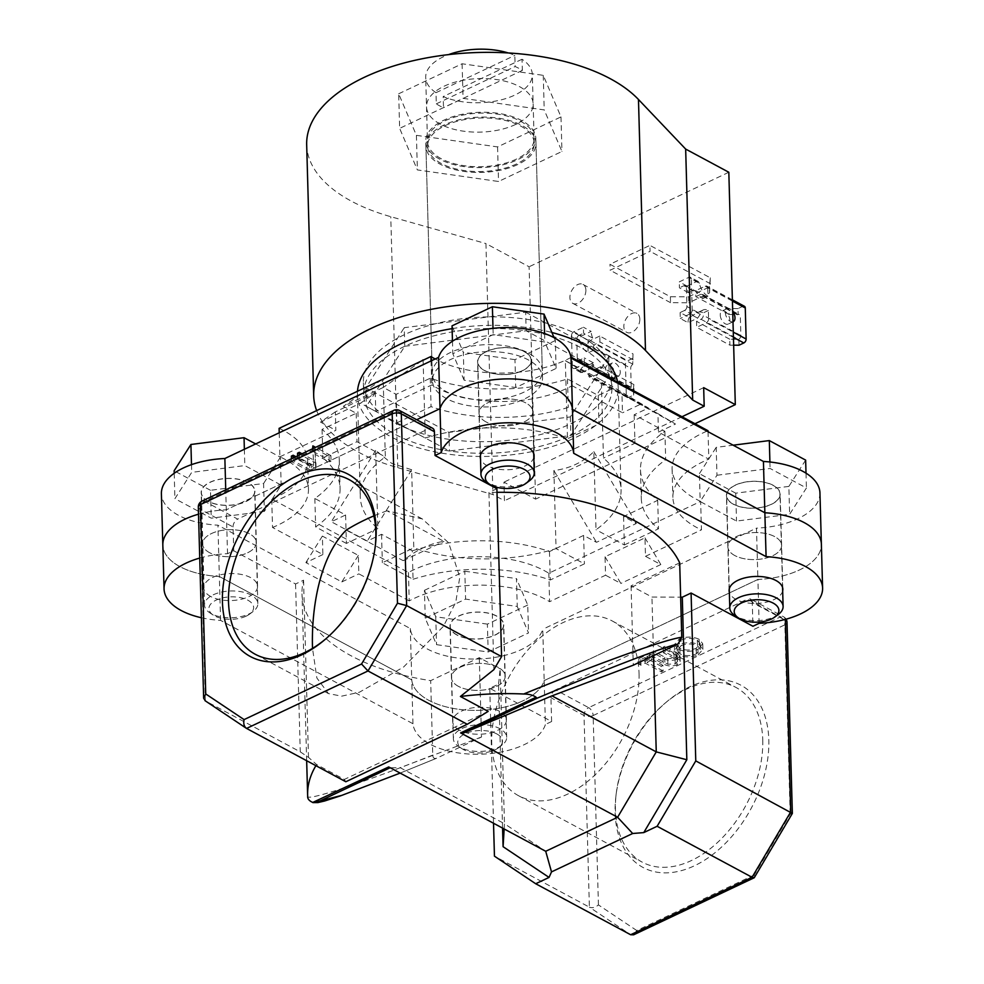<?xml version="1.0" encoding="UTF-8"?>
<svg xmlns="http://www.w3.org/2000/svg" width="984" height="984" viewBox="0 0 984 984"><rect width="100%" height="100%" fill="white"/><g stroke="black" fill="none" stroke-linecap="round" stroke-linejoin="round"><path stroke-width="0.74" stroke-dasharray="4.92 3.69" d="M441.176 158.67A53.333 26.777 -1.6 0 1 427.487 141.413A53.333 26.777 -1.6 0 1 461.348 115.386A53.333 26.777 -1.6 0 1 520.425 121.167A53.333 26.777 -1.6 0 1 534.115 138.436A53.333 26.777 -1.6 0 1 500.253 164.451A53.333 26.777 -1.6 0 1 441.176 158.67M440.205 124.095A53.333 26.777 -1.6 0 1 426.527 106.825A53.333 26.777 -1.6 0 1 460.377 80.811A53.333 26.777 -1.6 0 1 519.454 86.592A53.333 26.777 -1.6 0 1 533.144 103.849A53.333 26.777 -1.6 0 1 499.282 129.876A53.333 26.777 -1.6 0 1 440.205 124.095M398.68 93.787L462.099 63.776L543.254 75.338L560.991 116.899L497.572 146.911L416.416 135.349L398.68 93.787L399.639 128.363L463.07 98.351L544.226 109.913L561.95 151.475L498.531 181.487L417.376 169.924L399.639 128.363M462.099 63.776L463.07 98.351M543.254 75.338L544.226 109.913M560.991 116.899L561.95 151.475M497.572 146.911L498.531 181.487M416.416 135.349L417.376 169.924M670.387 296.738L670.547 302.678L688.763 302.789L688.603 296.836L670.387 296.738L609.969 264.278L649.92 245.385L650.08 251.326L610.141 270.231L609.969 264.278M670.547 302.678L610.141 270.231M688.603 296.836L709.378 287.008L709.538 292.961L688.763 302.789M709.538 292.961L710.325 277.832L649.92 245.385M710.325 277.832L709.378 287.008M710.497 283.786L650.08 251.326M639.834 319.087A10.75 6.999 118.2 0 1 635.369 329.788A10.75 6.999 118.2 0 1 626.759 332.346A10.75 6.999 118.2 0 1 623.856 326.651A10.75 6.999 118.2 0 1 628.321 315.95A10.75 6.999 118.2 0 1 636.931 313.404A10.75 6.999 118.2 0 1 639.834 319.087M585.886 290.12A10.75 6.999 118.2 0 1 581.421 300.809A10.75 6.999 118.2 0 1 572.811 303.367A10.75 6.999 118.2 0 1 569.908 297.672A10.75 6.999 118.2 0 1 574.373 286.984A10.75 6.999 118.2 0 1 582.995 284.425A10.75 6.999 118.2 0 1 585.886 290.12M580.056 347.241A124.156 62.349 178.4 0 0 442.517 333.773A124.156 62.349 178.4 0 0 363.699 394.363A124.156 62.349 178.4 0 0 395.556 434.547A124.156 62.349 178.4 0 0 533.094 448.003A124.156 62.349 178.4 0 0 611.925 387.425A124.156 62.349 178.4 0 0 580.056 347.241M579.736 335.618A124.156 62.349 178.4 0 0 442.197 322.162A124.156 62.349 178.4 0 0 363.379 382.739A124.156 62.349 178.4 0 0 395.236 422.923A124.156 62.349 178.4 0 0 532.774 436.392A124.156 62.349 178.4 0 0 611.593 375.802A124.156 62.349 178.4 0 0 579.736 335.618M316.651 410.599A174.193 87.465 178.4 0 0 358.385 452.136A174.193 87.465 178.4 0 0 397.782 467.658L492.947 494.546L485.936 243.577L529.097 266.762L535.579 499.146L503.943 482.148L504.46 500.733L492.947 494.546M306.676 144.783A174.193 87.465 178.4 0 0 351.374 201.154A174.193 87.465 178.4 0 0 390.771 216.689L485.936 243.577M439.897 159.273A55.055 27.638 -1.6 0 1 425.764 141.462A55.055 27.638 -1.6 0 1 460.721 114.599A55.055 27.638 -1.6 0 1 521.704 120.565A55.055 27.638 -1.6 0 1 535.825 138.387A55.055 27.638 -1.6 0 1 500.881 165.25A55.055 27.638 -1.6 0 1 439.897 159.273M446.576 398.631A55.055 27.638 -1.6 0 1 432.456 380.808A55.055 27.638 -1.6 0 1 467.4 353.945A55.055 27.638 -1.6 0 1 528.383 359.923A55.055 27.638 -1.6 0 1 542.516 377.733A55.055 27.638 -1.6 0 1 507.572 404.596A55.055 27.638 -1.6 0 1 446.576 398.631M681.986 416.736L504.46 500.733M728.824 172.262L529.097 266.762M694.987 423.723L535.579 499.146M703.671 387.634L503.943 482.148M778.369 614.397A26.666 13.395 -1.6 0 1 774.285 616.82A26.666 13.395 -1.6 0 1 734.962 615.615M735.466 485.186A26.666 13.395 178.4 0 0 726.647 495.506A26.666 13.395 178.4 0 0 742.625 507.264A26.666 13.395 178.4 0 0 771.136 504.349A26.666 13.395 178.4 0 0 779.955 494.017A26.666 13.395 178.4 0 0 763.978 482.271A26.666 13.395 178.4 0 0 735.466 485.186M716.967 475.247L770.091 468.47L806.425 487.99L789.635 514.288L736.524 521.065L700.19 501.545L716.967 475.247L716.192 447.363L733.154 445.198M769.906 461.988L770.091 468.47M806.007 473.169L806.425 487.99M805.638 460.106L788.861 486.403L789.635 514.288M788.861 486.403L735.737 493.181L736.524 521.065M735.737 493.181L699.403 473.661L700.19 501.545M699.403 473.661L716.192 447.363M529.515 480.721A26.666 13.395 -1.6 0 1 487.781 482.935A26.666 13.395 -1.6 0 1 486.108 481.939M484.645 370.464A26.666 13.395 178.4 0 0 514.189 373.354A26.666 13.395 178.4 0 0 531.114 360.341A26.666 13.395 178.4 0 0 524.275 351.706A26.666 13.395 178.4 0 0 494.731 348.816A26.666 13.395 178.4 0 0 477.806 361.829A26.666 13.395 178.4 0 0 484.645 370.464M464.104 380.181L452.812 353.736L493.168 334.634L544.816 341.989L556.108 368.447L515.739 387.536L464.104 380.181L463.316 352.297L452.037 325.852M452.468 341.227L452.812 353.736M492.996 328.336L493.168 334.634M544.582 333.514L544.816 341.989M554.115 337.721L555.32 340.55L556.108 368.447M555.32 340.55L514.964 359.652L515.739 387.536M514.964 359.652L463.316 352.297M246.246 616.107A22.361 11.23 178.4 0 0 249.665 614.077A22.361 11.23 178.4 0 0 246.049 599.33A22.361 11.23 178.4 0 0 216.32 600.031A22.361 11.23 178.4 0 0 213.257 615.098A22.361 11.23 178.4 0 0 246.246 616.107M213.343 594.779A26.666 13.395 -1.6 0 1 241.855 591.864A26.666 13.395 -1.6 0 1 257.833 603.61A26.666 13.395 -1.6 0 1 253.097 611.519A26.666 13.395 -1.6 0 1 249.013 613.942A26.666 13.395 -1.6 0 1 209.69 612.737A26.666 13.395 -1.6 0 1 204.524 605.098A26.666 13.395 -1.6 0 1 213.343 594.779M245.877 501.459A26.666 13.395 178.4 0 0 254.696 491.139A26.666 13.395 178.4 0 0 238.706 479.392A26.666 13.395 178.4 0 0 210.207 482.295A26.666 13.395 178.4 0 0 201.376 492.627A26.666 13.395 178.4 0 0 217.366 504.374A26.666 13.395 178.4 0 0 245.877 501.459M264.376 511.397L211.252 518.174L174.918 498.667L191.708 472.369L244.819 465.58L281.153 485.1L264.376 511.397L263.589 483.513L210.478 490.29L211.252 518.174M174.205 473.267L174.918 498.667M210.478 490.29L174.143 470.782M191.486 464.645L191.708 472.369M244.364 449.27L244.819 465.58M255.655 443.932L280.378 457.216L281.153 485.1M280.378 457.216L263.589 483.513M496.748 733.892A22.361 11.23 178.4 0 0 466.01 733.338A22.361 11.23 178.4 0 0 462.111 748.775A22.361 11.23 178.4 0 0 463.513 749.611A22.361 11.23 178.4 0 0 498.519 747.766A22.361 11.23 178.4 0 0 496.748 733.892M460.217 747.409A26.666 13.395 -1.6 0 1 458.544 746.413A26.666 13.395 -1.6 0 1 453.366 738.775A26.666 13.395 -1.6 0 1 470.303 725.761A26.666 13.395 -1.6 0 1 499.835 728.664A26.666 13.395 -1.6 0 1 506.686 737.287A26.666 13.395 -1.6 0 1 501.951 745.196A26.666 13.395 -1.6 0 1 460.217 747.409M496.699 616.181A26.666 13.395 178.4 0 0 467.154 613.29A26.666 13.395 178.4 0 0 450.229 626.304A26.666 13.395 178.4 0 0 457.068 634.938A26.666 13.395 178.4 0 0 486.613 637.829A26.666 13.395 178.4 0 0 503.537 624.815A26.666 13.395 178.4 0 0 496.699 616.181M517.24 606.464L528.531 632.921L488.175 652.011L436.527 644.655L425.236 618.21L465.592 599.108L517.24 606.464L516.465 578.58L527.744 605.025L528.531 632.921M527.744 605.025L487.387 624.127L488.175 652.011M487.387 624.127L435.74 616.771L436.527 644.655M435.74 616.771L424.461 590.326L425.236 618.21M424.461 590.326L464.817 571.224L465.592 599.108M464.817 571.224L516.465 578.58M720.239 314.978A7.208 4.108 64.7 0 0 723.08 322.014A7.208 4.108 64.7 0 0 728.135 324.08A7.208 4.108 64.7 0 0 729.87 320.157A7.208 4.108 64.7 0 0 727.028 313.121A7.208 4.108 64.7 0 0 721.973 311.055A7.208 4.108 64.7 0 0 720.239 314.978M732.994 321.768A7.208 4.108 -115.3 0 1 728.049 319.431A7.208 4.108 -115.3 0 1 725.343 312.568A7.208 4.108 -115.3 0 1 727.09 308.644A7.208 4.108 -115.3 0 1 732.711 311.424M729.058 314.486L695.836 296.639L695.663 290.686L728.886 308.533L729.058 314.486L738.172 314.56L738 308.582L742.797 306.319A3.223 2.103 118.2 0 1 744.396 306.27M732.416 301.067L707.73 287.808A3.223 2.103 -61.8 0 0 706.856 286.098A3.223 2.103 -61.8 0 0 705.245 286.147L695.663 290.686M738 308.582L728.886 308.533M733.437 337.364L706.278 322.777L696.684 327.315L696.524 321.362L700.989 319.247A3.223 2.103 -61.8 0 0 703.314 315.323L703.24 312.9A12.903 7.343 64.7 0 0 698.037 312.395A12.903 7.343 64.7 0 0 697.951 312.445L689.218 317.438L680.129 312.555L684.593 310.44L693.695 315.323M739.021 345.212L738.861 339.234L729.747 339.209L729.919 345.163L696.684 327.315M729.919 345.163L733.646 345.175M729.747 339.209L696.524 321.362M687.029 286.049L679.268 281.879L688.849 277.34L696.623 281.51L687.029 286.049A12.903 7.343 64.7 0 0 688.529 292.715L693.007 290.6L694.975 290.747L697.41 293.293A12.903 7.343 64.7 0 0 702.847 298.595L702.773 296.172A3.223 2.103 -61.8 0 0 701.912 294.462A3.223 2.103 -61.8 0 0 700.301 294.523L695.836 296.639M738.861 339.234A3.223 2.103 -61.8 0 0 740.854 335.495L740.325 316.344A3.223 2.103 -61.8 0 0 739.451 314.634A3.223 2.103 -61.8 0 0 738.172 314.56M706.278 322.777A3.223 2.103 -61.8 0 0 708.591 318.853L733.289 332.112M688.529 292.715L679.427 287.832L679.268 281.879M707.73 287.808L707.963 296.172A12.903 7.343 -115.3 0 1 699.366 283.318L691.321 279.001L692.195 310.046L700.239 314.363A12.903 7.343 -115.3 0 1 703.154 309.972A12.903 7.343 -115.3 0 1 708.357 310.489L708.591 318.853M700.239 314.363L697.644 318.139L688.062 322.678L680.288 318.496L680.129 312.555M697.644 318.139L689.87 313.97L680.288 318.496M689.218 317.438A12.903 7.343 64.7 0 0 688.062 322.678M697.951 312.445L686.918 306.516L686.377 287.365L697.41 293.293M693.007 290.6L683.905 285.717L679.427 287.832M689.87 313.97A3.223 2.103 -61.8 0 0 692.195 310.046M691.321 279.001A3.223 2.103 -61.8 0 0 690.461 277.291A3.223 2.103 -61.8 0 0 688.849 277.34M683.905 285.717A3.223 2.103 118.2 0 1 685.516 285.655A3.223 2.103 118.2 0 1 686.377 287.365M686.918 306.516A3.223 2.103 118.2 0 1 684.593 310.44M696.623 281.51L698.246 281.473L699.366 283.318M707.963 296.172L702.847 298.595M708.357 310.489L703.24 312.9M615.148 374.449A7.208 4.108 -115.3 0 1 613.413 378.373A7.208 4.108 -115.3 0 1 608.358 376.306A7.208 4.108 -115.3 0 1 605.517 369.271A7.208 4.108 -115.3 0 1 607.251 365.347A7.208 4.108 -115.3 0 1 612.306 367.413A7.208 4.108 -115.3 0 1 615.148 374.449M620.264 372.026A7.208 4.108 -115.3 0 1 618.53 375.949A7.208 4.108 -115.3 0 1 613.475 373.883A7.208 4.108 -115.3 0 1 610.621 366.847A7.208 4.108 -115.3 0 1 612.368 362.924A7.208 4.108 -115.3 0 1 617.411 364.99A7.208 4.108 -115.3 0 1 620.264 372.026M633.019 353.896L632.712 364.461L633.019 353.896L599.797 336.048L599.957 342.002L595.492 344.117A3.223 2.103 -61.8 0 0 593.168 348.041L593.241 350.452A12.903 7.343 -115.3 0 1 587.805 345.163L588.186 340.193L592.663 338.078L583.561 333.195L583.401 327.242L573.807 331.78L581.581 335.95L591.163 331.411L583.401 327.242M633.192 359.849L599.957 342.002M599.797 336.048L590.203 340.587A3.223 2.103 -61.8 0 0 587.891 344.511L588.125 352.875A12.903 7.343 -115.3 0 1 579.539 340.021L581.581 335.95M632.54 358.483L627.755 360.759A3.223 2.103 -61.8 0 0 625.43 364.683L626.304 395.728A3.223 2.103 -61.8 0 0 627.165 397.425A3.223 2.103 -61.8 0 0 628.776 397.376L633.573 395.113L633.401 389.135A3.223 2.103 118.2 0 1 632.122 389.061A3.223 2.103 118.2 0 1 631.248 387.352L630.707 368.201A3.223 2.103 118.2 0 1 632.712 364.461M633.401 389.135L633.88 384.572L634.04 390.525L600.818 372.678L591.236 377.204A3.223 2.103 -61.8 0 1 589.625 377.266A3.223 2.103 -61.8 0 1 588.752 375.556L626.304 395.728M634.04 390.525L633.573 395.113M633.88 384.572L600.658 366.724L600.818 372.678M579.539 340.021L571.495 335.704L572.356 366.749L580.4 371.066L581.015 372.641L592.183 368.041A12.903 7.343 -115.3 0 1 593.352 362.801L588.875 364.916L588.334 364.301A12.903 7.343 -115.3 0 1 588.432 364.264A12.903 7.343 -115.3 0 1 593.635 364.769L593.709 367.192A3.223 2.103 -61.8 0 0 594.57 368.889A3.223 2.103 -61.8 0 0 596.181 368.84L600.658 366.724M592.663 338.078A12.903 7.343 -115.3 0 1 591.163 331.411M580.4 371.066A12.903 7.343 -115.3 0 1 583.315 366.675A12.903 7.343 -115.3 0 1 588.518 367.192L588.752 375.556M592.183 368.041L584.422 363.859L584.25 357.918L579.785 360.033L588.875 364.916L577.301 358.373L576.772 339.234L587.805 345.163M582.602 372.579L574.828 368.397L584.422 363.859M593.352 362.801L584.25 357.918M588.186 340.193L579.084 335.31L583.561 333.195M577.301 358.373A3.223 2.103 -61.8 0 0 578.174 360.082A3.223 2.103 -61.8 0 0 579.785 360.033M579.084 335.31A3.223 2.103 -61.8 0 0 576.772 339.234M571.495 335.704A3.223 2.103 118.2 0 1 573.807 331.78M574.828 368.397A3.223 2.103 118.2 0 1 573.229 368.459A3.223 2.103 118.2 0 1 572.356 366.749M593.241 350.452L588.125 352.875M593.635 364.769L588.518 367.192M615.123 812.698A103.443 67.318 -61.8 0 0 694.47 865.76A103.443 67.318 -61.8 0 0 768.824 739.968A103.443 67.318 -61.8 0 0 666.365 702.096A103.443 67.318 -61.8 0 0 615.935 795.97A103.443 67.318 -61.8 0 0 615.123 812.698M762.76 739.943A99.138 64.514 118.2 0 1 721.592 838.553A99.138 64.514 118.2 0 1 642.183 862.132A99.138 64.514 118.2 0 1 615.443 809.648A99.138 64.514 118.2 0 1 616.218 793.608A99.138 64.514 118.2 0 1 664.557 703.634A99.138 64.514 118.2 0 1 736.007 687.459A99.138 64.514 118.2 0 1 762.76 739.943M325.815 638.85A99.138 64.514 -61.8 0 0 326.713 638.087A99.138 64.514 -61.8 0 0 375.039 548.113A99.138 64.514 -61.8 0 0 375.175 546.944M639.046 673.486A99.138 64.514 118.2 0 1 597.891 772.108A99.138 64.514 118.2 0 1 518.482 795.675A99.138 64.514 118.2 0 1 491.729 743.191A99.138 64.514 118.2 0 1 532.898 644.569A99.138 64.514 118.2 0 1 612.306 621.002A99.138 64.514 118.2 0 1 639.046 673.486M734.765 555.529A26.876 13.493 -1.6 0 1 727.865 546.821A26.876 13.493 -1.6 0 1 744.937 533.709A26.876 13.493 -1.6 0 1 774.716 536.624A26.876 13.493 -1.6 0 1 781.604 545.321A26.876 13.493 -1.6 0 1 764.543 558.445A26.876 13.493 -1.6 0 1 734.765 555.529A26.876 13.493 -1.6 0 1 727.865 546.821A26.876 13.493 -1.6 0 1 744.937 533.709A26.876 13.493 -1.6 0 1 774.716 536.624A26.876 13.493 -1.6 0 1 781.604 545.321A26.876 13.493 -1.6 0 1 764.543 558.445A26.876 13.493 -1.6 0 1 734.765 555.529M782.661 590.904A26.876 13.493 -1.6 0 1 764.162 602.639A26.876 13.493 -1.6 0 1 735.995 599.404A26.876 13.493 -1.6 0 1 729.353 592.393M485.924 421.853A26.876 13.493 -1.6 0 1 479.023 413.145A26.876 13.493 -1.6 0 1 496.084 400.033A26.876 13.493 -1.6 0 1 525.862 402.948A26.876 13.493 -1.6 0 1 532.762 411.644A26.876 13.493 -1.6 0 1 515.702 424.768A26.876 13.493 -1.6 0 1 485.924 421.853A26.876 13.493 -1.6 0 1 479.023 413.145A26.876 13.493 -1.6 0 1 496.084 400.033A26.876 13.493 -1.6 0 1 525.862 402.948A26.876 13.493 -1.6 0 1 532.762 411.644A26.876 13.493 -1.6 0 1 515.702 424.768A26.876 13.493 -1.6 0 1 485.924 421.853M533.82 457.228A26.876 13.493 -1.6 0 1 515.321 468.962A26.876 13.493 -1.6 0 1 487.142 465.715A26.876 13.493 -1.6 0 1 480.512 458.716M209.494 552.639A26.876 13.493 -1.6 0 1 202.606 543.943A26.876 13.493 -1.6 0 1 219.666 530.831A26.876 13.493 -1.6 0 1 249.444 533.746A26.876 13.493 -1.6 0 1 256.344 542.442A26.876 13.493 -1.6 0 1 239.272 555.554A26.876 13.493 -1.6 0 1 209.494 552.639A26.876 13.493 -1.6 0 1 202.606 543.943A26.876 13.493 -1.6 0 1 219.666 530.831A26.876 13.493 -1.6 0 1 249.444 533.746A26.876 13.493 -1.6 0 1 256.344 542.442A26.876 13.493 -1.6 0 1 239.272 555.554A26.876 13.493 -1.6 0 1 209.494 552.639M210.724 596.513A26.876 13.493 -1.6 0 1 203.823 587.817A26.876 13.493 -1.6 0 1 220.896 574.705A26.876 13.493 -1.6 0 1 250.674 577.62A26.876 13.493 -1.6 0 1 257.562 586.316A26.876 13.493 -1.6 0 1 240.502 599.428A26.876 13.493 -1.6 0 1 210.724 596.513M458.347 686.315A26.876 13.493 -1.6 0 1 451.447 677.619A26.876 13.493 -1.6 0 1 468.507 664.507A26.876 13.493 -1.6 0 1 498.285 667.423A26.876 13.493 -1.6 0 1 505.186 676.119A26.876 13.493 -1.6 0 1 488.126 689.243A26.876 13.493 -1.6 0 1 458.347 686.315A26.876 13.493 -1.6 0 1 451.447 677.619A26.876 13.493 -1.6 0 1 468.507 664.507A26.876 13.493 -1.6 0 1 498.285 667.423A26.876 13.493 -1.6 0 1 505.186 676.119A26.876 13.493 -1.6 0 1 488.126 689.243A26.876 13.493 -1.6 0 1 458.347 686.315M459.565 730.189A26.876 13.493 -1.6 0 1 452.677 721.493A26.876 13.493 -1.6 0 1 469.737 708.382A26.876 13.493 -1.6 0 1 499.515 711.297A26.876 13.493 -1.6 0 1 506.416 719.993A26.876 13.493 -1.6 0 1 489.343 733.105A26.876 13.493 -1.6 0 1 459.565 730.189M346.245 530.093L403.182 560.671A99.138 64.514 118.2 0 1 443.944 541.385L387.019 510.807L422.271 518.912L448.679 542.836L459.786 577.178L455.752 602.294L443.427 626.328L403.563 667.054L359.381 692.232L341.632 696.168L328.435 693.585L316.873 678.001L312.506 648.358M496.994 492.32A191.4 96.1 178.4 0 0 488.925 492.492L493.87 669.649M496.895 488.716L488.925 492.492M679.686 562.823L631.076 585.824L651.937 597.03L680.645 597.177M201.412 617.755A66.666 33.468 178.4 0 0 220.576 620.375L412.972 723.732A66.666 33.468 178.4 0 0 476.047 754.261A66.666 33.468 178.4 0 0 545.419 724.458L544.189 680.584A66.666 33.468 -1.6 0 1 474.817 710.386A66.666 33.468 -1.6 0 1 411.743 679.858L219.346 576.501A66.666 33.468 -1.6 0 1 162.827 545.05A66.666 33.468 178.4 0 0 219.346 576.501L217.919 525.185A66.666 33.468 -1.6 0 1 161.401 493.747M502.566 828.11L498.544 684.138L489.761 688.296L551.618 721.518L545.419 724.458M498.544 684.138L500.143 668.849L504.472 823.706L400.18 767.692L390.168 767.729M199.74 558.063A66.666 33.468 178.4 0 1 227.525 553.684L233.725 550.757L295.569 583.979L303.552 580.203A191.4 96.1 178.4 0 0 302.002 593.856A191.4 96.1 178.4 0 0 430.672 680.645L479.282 657.644L500.143 668.849M759.131 623.327L757.914 579.453A66.666 33.468 178.4 0 0 821.382 544.213A66.666 33.468 -1.6 0 1 757.914 579.453L544.189 680.584L542.762 629.268A66.666 33.468 -1.6 0 1 473.39 659.071A66.666 33.468 -1.6 0 1 410.316 628.542L217.919 525.185M198.522 514.189A66.666 33.468 -1.6 0 1 226.295 509.81L416.699 419.713L226.295 509.81A66.666 33.468 178.4 0 0 198.522 514.189M784.285 619.662L752.268 602.466L752.932 626.255M752.268 602.466A6.457 4.194 -61.8 0 0 750.534 599.047A6.457 4.194 -61.8 0 0 747.323 599.158L780.41 616.931L588.666 707.656L555.591 689.882L747.323 599.158M555.591 689.882A6.457 4.194 -61.8 0 0 550.954 697.73L584.029 715.503L589.391 907.162L494.448 856.166M551.618 721.518L550.954 697.73M412.972 723.732L411.743 679.858A66.666 33.468 178.4 0 0 474.817 710.386A66.666 33.468 178.4 0 0 544.189 680.584L757.914 579.453L756.475 528.15L542.762 629.268M220.576 620.375L219.346 576.501L411.743 679.858L410.316 628.542M227.525 553.684L225.742 489.86M315.901 765.675A191.4 96.1 -1.6 0 1 316.602 764.531L308.496 757.36L300.268 751.85L205.324 700.854L199.973 509.183L233.06 526.957L233.725 550.757M233.06 526.957A6.457 4.194 118.2 0 1 237.697 519.109L204.611 501.336L396.343 410.611L429.43 428.384L237.697 519.109M429.43 428.384A6.457 4.194 118.2 0 1 432.64 428.286M663.13 670.965L646.992 662.306L651.346 660.239L649.501 659.255L638.997 664.212L640.842 665.209L645.196 663.154L661.334 671.814L663.13 670.965L662.97 665.393L646.832 656.722L646.992 662.306M679.415 659.895L665.122 651.863L663.327 652.712L676.414 659.821L677.521 661.322L675.221 663.856L667.878 664.261L654.114 657.066L652.318 657.915L663.179 663.745C667.152 666.279 671.74 666.648 676.967 664.889L680.153 661.445L679.255 654.323L664.963 646.279L665.122 651.863M698.123 654.877L702.884 649.329L699.28 644.852C692.97 642.011 686.34 641.937 679.378 644.643L674.52 650.239L678.197 654.741C684.544 657.583 691.186 657.62 698.123 654.877L697.964 649.292L702.736 643.745L699.132 639.28C692.81 636.439 686.18 636.365 679.231 639.071L674.36 644.668L678.038 649.169C684.384 651.998 691.026 652.048 697.964 649.292M400.156 773.092L436.847 758.135L400.168 773.104M479.282 657.644L481.508 737.004L436.847 758.135C434.313 759.045 432.948 758.024 432.751 755.085L430.672 680.645M481.508 737.004L400.18 767.692M432.751 755.085C362.838 782.92 305.335 801.825 307.672 796.228M308.496 757.36L303.552 580.203M295.569 583.979L300.268 751.85M403.182 560.671L443.944 541.385M489.761 688.296L493.525 823.251M293.343 460.807L291.547 461.656L309.529 471.311L311.325 470.463L293.343 460.807L293.257 457.904M313.601 465.481L299.48 457.904L297.697 458.753L315.679 468.409L315.089 454.387L329.246 461.988L331.042 461.139L313.06 451.484L313.601 465.481L313.453 459.909L302.014 453.772M631.076 585.824L633.29 665.184M653.573 655.59L651.937 597.03M488.15 711.395L344.338 779.439L316.602 764.531M345.827 781.751L344.338 779.439M504.152 828.959L504.472 823.706L545.714 851.283M388.705 766.942L390.291 767.68M792.292 813.645L790.164 814.186L754.236 874.961L754.593 877.421M754.236 874.961L636.771 930.544L633.647 934.8M636.771 930.544L598.432 904.911C595.308 907.519 592.294 908.269 589.391 907.162L630.633 934.739M387.019 510.807A191.4 96.1 178.4 0 0 373.908 515.887M299.407 455.002L299.48 457.904M297.611 455.85L297.697 458.753M312.568 448.766L312.654 451.668M312.494 446.096L313.453 459.909M312.974 448.581L313.06 451.484M297.537 453.169L315.52 462.837L314.942 448.802L329.087 456.404L330.882 455.567L331.042 461.139M330.882 455.567L315.581 447.339M329.087 456.404L329.246 461.988M314.942 448.802L315.089 454.387M315.889 462.652L316.048 468.236M315.52 462.837L315.679 468.409M291.473 458.753L291.547 461.656M291.387 456.084L309.37 465.739L309.529 471.311M309.37 465.739L311.165 464.891L311.325 470.463M311.165 464.891L295.864 456.674M680.977 640.104C686.66 637.841 692.109 637.841 697.324 640.129L700.178 643.634L696.192 648.271C690.534 650.596 685.085 650.621 679.833 648.321L676.943 644.778L680.977 640.104L681.137 645.676C686.82 643.413 692.269 643.425 697.484 645.701L700.325 649.219L696.352 653.856C690.694 656.18 685.233 656.193 679.993 653.893L677.103 650.35L681.137 645.676M699.132 639.28L699.28 644.852M679.231 639.071L679.378 644.643M678.038 649.169L678.197 654.741M679.833 648.321L679.993 653.893M697.324 640.129L697.484 645.701M696.192 648.271L696.352 653.856M664.963 646.279L663.167 647.128L676.254 654.237L677.361 655.75L675.061 658.271L667.718 658.677L653.954 651.494L652.158 652.343L663.019 658.173C666.992 660.694 671.592 661.076 676.808 659.305L676.967 664.889M676.808 659.305L680.005 655.873L679.255 654.323M652.158 652.343L652.318 657.915M653.954 651.494L654.114 657.066M667.718 658.677L667.878 664.261M675.061 658.271L675.221 663.856M676.254 654.237L676.414 659.821M663.167 647.128L663.327 652.712M646.832 656.722L651.187 654.668L651.346 660.239M651.187 654.668L649.342 653.671L638.85 658.64L640.695 659.637L645.037 657.57L661.174 666.242L661.334 671.814M661.174 666.242L662.97 665.393M645.037 657.57L645.196 663.154M640.695 659.637L640.842 665.209M638.85 658.64L638.997 664.212M649.342 653.671L649.501 659.255M456.908 635.012A26.876 13.493 -1.6 0 1 450.008 626.316A26.876 13.493 -1.6 0 1 467.08 613.192A26.876 13.493 -1.6 0 1 496.858 616.107A26.876 13.493 -1.6 0 1 503.759 624.815A26.876 13.493 -1.6 0 1 486.686 637.927A26.876 13.493 -1.6 0 1 456.908 635.012M208.067 501.336A26.876 13.493 -1.6 0 1 201.167 492.627A26.876 13.493 -1.6 0 1 218.227 479.516A26.876 13.493 -1.6 0 1 248.005 482.431A26.876 13.493 -1.6 0 1 254.905 491.127A26.876 13.493 -1.6 0 1 237.845 504.251A26.876 13.493 -1.6 0 1 208.067 501.336M484.485 370.538A26.876 13.493 -1.6 0 1 477.584 361.841A26.876 13.493 -1.6 0 1 494.657 348.717A26.876 13.493 -1.6 0 1 524.435 351.632A26.876 13.493 -1.6 0 1 531.323 360.341A26.876 13.493 -1.6 0 1 514.263 373.453A26.876 13.493 -1.6 0 1 484.485 370.538M733.326 504.214A26.876 13.493 -1.6 0 1 726.438 495.518A26.876 13.493 -1.6 0 1 743.498 482.394A26.876 13.493 -1.6 0 1 773.276 485.321A26.876 13.493 -1.6 0 1 780.177 494.017A26.876 13.493 -1.6 0 1 763.104 507.129A26.876 13.493 -1.6 0 1 733.326 504.214M279.099 428.36A92.902 46.642 -1.6 0 1 307.66 460.783A92.902 46.642 -1.6 0 1 271.732 499.048L408.434 572.479A92.902 46.642 -1.6 0 1 548.814 573.241L700.645 501.397L701.444 529.847A92.902 46.642 -1.6 0 1 696.721 527.498A92.902 46.642 -1.6 0 1 672.884 497.424A92.902 46.642 -1.6 0 1 708.812 459.159L658.444 432.099L657.927 413.637L675.467 424.055L658.444 432.099M700.645 501.397A92.902 46.642 -1.6 0 1 695.934 499.048A92.902 46.642 -1.6 0 1 672.097 468.987A92.902 46.642 -1.6 0 1 708.013 430.721M571.347 358.274L572.122 385.728A92.902 46.642 -1.6 0 1 436.084 387.475A92.902 46.642 -1.6 0 1 431.742 384.965L375.79 411.435L375.273 392.973L360.476 403.206L375.79 411.435M570.954 357.487A92.902 46.642 -1.6 0 1 435.297 359.037A92.902 46.642 -1.6 0 1 435.186 358.988M520.561 126.001A53.333 26.777 -1.6 0 1 534.25 143.27A53.333 26.777 -1.6 0 1 500.389 169.285A53.333 26.777 -1.6 0 1 441.312 163.504A53.333 26.777 -1.6 0 1 427.622 146.247A53.333 26.777 -1.6 0 1 461.484 120.22A53.333 26.777 -1.6 0 1 520.561 126.001M508.224 52.951A53.333 26.777 -1.6 0 1 514.841 55.387L515.149 66.543A53.333 26.777 -1.6 0 1 518.949 68.376A53.333 26.777 -1.6 0 1 522.344 70.405L522.037 59.249A53.333 26.777 -1.6 0 1 532.319 74.477A53.333 26.777 -1.6 0 1 500.942 99.925A53.333 26.777 -1.6 0 1 443.181 96.555L443.501 107.711A53.333 26.777 -1.6 0 1 439.7 105.878A53.333 26.777 -1.6 0 1 436.306 103.849L435.998 92.693A53.333 26.777 -1.6 0 1 425.703 77.453A53.333 26.777 -1.6 0 1 448.569 54.612M517.756 164.537A55.055 27.638 -1.6 0 1 458.901 170.552A55.055 27.638 -1.6 0 1 425.9 146.296A55.055 27.638 -1.6 0 1 444.116 124.968A55.055 27.638 -1.6 0 1 502.972 118.953A55.055 27.638 -1.6 0 1 535.96 143.221A55.055 27.638 -1.6 0 1 517.756 164.537M524.115 392.087A55.055 27.638 -1.6 0 1 465.26 398.102A55.055 27.638 -1.6 0 1 432.259 373.834A55.055 27.638 -1.6 0 1 450.463 352.518A55.055 27.638 -1.6 0 1 509.331 346.503A55.055 27.638 -1.6 0 1 542.319 370.759A55.055 27.638 -1.6 0 1 524.115 392.087M617.657 382.173A130.429 65.485 -1.6 0 1 618.186 387.253A130.429 65.485 -1.6 0 1 535.382 450.893A130.429 65.485 -1.6 0 1 390.906 436.748A130.429 65.485 -1.6 0 1 357.426 394.535A130.429 65.485 -1.6 0 1 357.499 391.263M423.108 360.23L425.272 438.015A130.429 65.485 -1.6 0 1 567.522 438.79L565.333 360.697L601.298 380.008L603.475 458.113A130.429 65.485 -1.6 0 1 621.052 489.688A130.429 65.485 -1.6 0 1 596.009 529.736L593.832 451.631C583.094 462.271 569.773 468.581 553.881 470.536L556.071 548.629A130.429 65.485 -1.6 0 1 413.821 547.854L411.644 469.749L391.644 463.329L375.679 450.438L377.868 528.531A130.429 65.485 -1.6 0 1 360.292 496.969A130.429 65.485 -1.6 0 1 385.334 456.92L383.145 378.815M412.284 550.819A124.513 62.521 -1.6 0 1 549.478 551.569L583.61 535.419L596.476 542.319L636.414 523.427L623.561 516.514L657.693 500.364A124.513 62.521 -1.6 0 1 640.486 469.872A124.513 62.521 -1.6 0 1 664.889 431.287L634.163 414.768L648.456 408.016L612.491 388.692L598.198 395.457L567.473 378.951A124.513 62.521 -1.6 0 1 430.279 378.2L396.146 394.35L383.28 387.438L343.33 406.343L356.196 413.243L322.063 429.405A124.513 62.521 -1.6 0 1 339.259 459.897A124.513 62.521 -1.6 0 1 314.855 498.482L345.593 514.989L331.3 521.754L367.266 541.065L381.546 534.3L412.284 550.819L413.071 579.256L382.346 562.75L413.821 547.854M413.071 579.256A124.513 62.521 -1.6 0 1 550.265 580.006L584.41 563.857L556.071 548.629M452.111 328.631A130.429 65.485 -1.6 0 1 551.889 332.494M392.764 374.584L410.574 366.159M381.546 534.3L382.346 562.75M345.593 514.989L346.38 543.426L377.868 528.531M346.38 543.426L315.655 526.92A124.513 62.521 -1.6 0 0 340.058 488.335A124.513 62.521 -1.6 0 0 322.85 457.843L356.995 441.693L385.334 456.92M356.196 413.243L356.995 441.693M322.063 429.405L322.85 457.843M396.146 394.35L396.933 422.788L425.272 438.015M396.933 422.788L431.066 406.638A124.513 62.521 -1.6 0 0 568.272 407.388L598.998 423.895L567.522 438.79M598.198 395.457L598.998 423.895M567.473 378.951L568.272 407.388M583.61 535.419L584.41 563.857M553.881 470.536L596.476 542.319M623.561 516.514L624.348 544.952L596.009 529.736M593.832 451.631L636.414 523.427M624.348 544.952L658.481 528.802A124.513 62.521 -1.6 0 1 641.285 498.31A124.513 62.521 -1.6 0 1 665.688 459.725L634.963 443.218L603.475 458.113M522.037 59.249L443.181 96.555M404.768 346.282L526.182 330.784L609.219 375.396L570.855 435.506L449.442 451.004L366.392 406.392L404.768 346.282L404.239 327.684L525.653 312.186L526.182 330.784M525.653 312.186L608.702 356.798L570.339 416.909L448.925 432.406L365.876 387.794L404.239 327.684M365.876 387.794L366.392 406.392M608.702 356.798L609.219 375.396M570.339 416.909L570.855 435.506M448.925 432.406L449.442 451.004M435.998 92.693L514.841 55.387M522.344 70.405L443.501 107.711M436.306 103.849L515.149 66.543M657.693 500.364L658.481 528.802M644.975 537.854L660.817 564.545L645.492 556.317L644.975 537.854L605.037 556.76L605.554 575.222L549.601 601.691L548.814 573.241M645.492 556.317L701.444 529.847M408.434 572.479L409.221 600.917A92.902 46.642 -1.6 0 1 549.601 601.691M409.221 600.917L358.853 573.856L358.336 555.394L322.383 536.083L322.9 554.546L272.531 527.486L271.732 499.048M279.222 432.776L279.899 456.81A92.902 46.642 -1.6 0 1 308.459 489.22A92.902 46.642 -1.6 0 1 272.531 527.486M279.899 456.81L335.851 430.328L335.335 411.865L375.273 392.973M431.066 360.931L431.742 384.965M708.049 431.705L708.812 459.159M657.927 413.637L621.974 394.326L622.491 412.788L572.122 385.728M430.279 378.2L431.066 406.638M314.855 498.482L315.655 526.92M549.478 551.569L550.265 580.006M664.889 431.287L665.688 459.725M634.163 414.768L634.963 443.218M819.943 492.91A66.666 33.468 -1.6 0 1 756.475 528.15M605.037 556.76L620.867 583.451L605.554 575.222M660.817 564.545L620.867 583.451M358.336 555.394L341.842 581.913L305.876 562.602L322.9 554.546M341.842 581.913L358.853 573.856M621.974 394.326L675.467 424.055M639.502 404.731L622.491 412.788M335.335 411.865L320.526 422.099L360.476 403.206M320.526 422.099L335.851 430.328M322.383 536.083L305.876 562.602M565.333 360.697L612.491 388.692M601.298 380.008L648.456 408.016M381.694 379.824L343.33 406.343M421.644 360.919L383.28 387.438M411.644 469.749L367.266 541.065M375.679 450.438L331.3 521.754M397.782 467.658L390.771 216.689M705.245 286.147L742.797 306.319M700.989 319.247L738.246 339.259M737.557 314.536L700.301 294.523M740.854 335.495L703.314 315.323M702.773 296.172L740.325 316.344M590.203 340.587L627.755 360.759M628.776 397.376L591.236 377.204M596.181 368.84L633.438 388.852M632.749 364.129L595.492 344.117M631.248 387.352L593.709 367.192M593.168 348.041L630.707 368.201M625.43 364.683L587.891 344.511M598.432 904.911L593.143 715.553L784.875 624.828L790.164 814.186M246.566 728.431L205.324 700.854M202.003 501.09A6.457 3.678 64.7 0 1 204.611 501.336A6.457 4.194 -61.8 0 0 199.973 509.183A6.457 3.235 -1.6 0 1 198.313 507.092M399.553 410.512A6.457 4.194 118.2 0 0 396.343 410.611A6.457 3.678 64.7 0 0 393.748 410.365M787.015 622.331A6.457 3.235 -1.6 0 1 784.875 624.828A6.457 3.678 -115.3 0 0 780.41 616.931A6.457 4.194 118.2 0 1 783.621 616.82A6.457 4.194 118.2 0 1 785.269 619.403M593.143 715.553A6.457 3.235 -1.6 0 1 584.029 715.503A6.457 4.194 -61.8 0 1 588.666 707.656A6.457 3.678 -115.3 0 1 593.143 715.553M675.824 652.121L675.983 657.693M663.019 658.173L663.179 663.745M664.729 657.275L664.876 662.859M673.942 652.921L674.101 658.493M426.527 106.825L427.487 141.413M533.144 103.849L534.115 138.436M572.811 303.367L626.759 332.346M363.379 382.739L363.699 394.363M432.456 380.808L425.764 141.462M542.516 377.733L535.825 138.387M611.593 375.802L611.925 387.425M582.995 284.425L636.931 313.404M729.255 588.986L726.647 495.506M782.575 587.497L779.955 494.017M533.722 453.821L531.114 360.341M480.413 455.309L477.806 361.829M249.665 614.077L253.097 611.519M257.833 603.61L254.696 491.139M204.524 605.098L201.376 492.627M213.257 615.098L209.69 612.737M462.111 748.775L458.544 746.413M453.366 738.775L450.229 626.304M506.686 737.287L503.537 624.815M498.519 747.766L501.951 745.196M733.252 321.657L728.135 324.08M701.912 294.462L739.451 314.634M732.379 299.812L706.856 286.098M685.516 285.655L694.975 290.747M698.246 281.473L690.461 277.291M727.09 308.644L721.973 311.055M703.154 309.972L698.037 312.395M618.53 375.949L613.413 378.373M594.57 368.889L632.122 389.061M627.165 397.425L589.625 377.266M578.174 360.082L587.645 365.175M581.015 372.641L573.229 368.459M612.368 362.924L607.251 365.347M588.432 364.264L583.315 366.675M375.039 548.113L375.334 545.751M326.713 638.087L324.892 639.637M518.482 795.675L642.183 862.132M729.095 590.695L726.438 495.518M480.241 457.019L477.584 361.841M203.823 587.817L201.167 492.627M452.677 721.493L450.008 626.316M328.435 693.585L255.25 654.274M306.664 760.718L302.002 593.856M422.271 518.912L349.074 479.602M506.416 719.993L503.759 624.815M257.562 586.316L254.905 491.127M533.992 455.518L531.323 360.341M782.834 589.195L780.177 494.017M612.306 621.002L736.007 687.459M786.093 619.182A6.457 6.457 0 0 0 783.621 616.82L750.534 599.047M702.884 649.329L702.736 643.745M674.52 650.239L674.36 644.668M677.103 650.35L676.943 644.778M700.325 649.219L700.178 643.634M680.153 661.445L680.005 655.873M677.521 661.322L677.361 655.75M616.218 793.608L615.935 795.97M664.557 703.634L666.365 702.096M534.25 143.27L532.319 74.477M425.9 146.296L432.259 373.834M618.186 387.253L621.052 489.688M357.426 394.535L360.292 496.969M535.96 143.221L542.319 370.759M427.622 146.247L425.703 77.453M307.66 460.783L308.459 489.22M339.259 459.897L340.058 488.335M640.486 469.872L641.285 498.31M672.097 468.987L672.884 497.424"/><path stroke-width="1.48" d="M694.987 423.723L735.306 404.633L703.671 387.634L704.187 406.232L692.674 400.045L645.479 350.452A174.193 87.465 178.4 0 0 617.226 329.652A174.193 87.465 178.4 0 0 424.276 310.76A174.193 87.465 178.4 0 0 313.687 395.752A174.193 87.465 178.4 0 0 316.651 410.599M645.479 350.452L638.468 99.482A174.193 87.465 178.4 0 0 610.228 78.683A174.193 87.465 178.4 0 0 417.265 59.79A174.193 87.465 178.4 0 0 306.676 144.783L313.687 395.752M704.187 406.232L681.986 416.736M638.468 99.482L685.663 149.076L728.824 172.262L735.306 404.633M692.674 400.045L685.663 149.076M741.592 602.921A22.361 11.23 178.4 0 0 738.529 617.977A22.361 11.23 178.4 0 0 771.505 618.997A22.361 11.23 178.4 0 0 774.937 616.968A22.361 11.23 178.4 0 0 771.321 602.22A22.361 11.23 178.4 0 0 741.592 602.921M738.529 617.977L734.962 615.615A26.666 13.395 -1.6 0 1 729.784 607.977A26.666 13.395 -1.6 0 1 738.615 597.657A26.666 13.395 -1.6 0 1 767.114 594.742A26.666 13.395 -1.6 0 1 783.104 606.488A26.666 13.395 -1.6 0 1 778.369 614.397L774.937 616.968M733.154 445.198L769.316 440.586L769.906 461.988M769.316 440.586L805.638 460.106L806.007 473.169M491.09 485.137A22.361 11.23 178.4 0 0 526.083 483.292A22.361 11.23 178.4 0 0 524.324 469.417A22.361 11.23 178.4 0 0 493.587 468.864A22.361 11.23 178.4 0 0 489.688 484.3A22.361 11.23 178.4 0 0 491.09 485.137M489.688 484.3L486.108 481.939A26.666 13.395 -1.6 0 1 480.942 474.3A26.666 13.395 -1.6 0 1 497.867 461.287A26.666 13.395 -1.6 0 1 527.412 464.19A26.666 13.395 -1.6 0 1 534.25 472.812A26.666 13.395 -1.6 0 1 529.515 480.721L526.083 483.292M492.996 328.336L492.394 306.75L452.037 325.852L452.468 341.227M492.394 306.75L544.041 314.105L544.582 333.514M544.041 314.105L554.115 337.721M191.486 464.645L190.921 444.485L174.143 470.782L174.205 473.267M190.921 444.485L244.044 437.696L244.364 449.27M244.044 437.696L255.655 443.932M732.711 311.424A7.208 4.108 -115.3 0 1 734.986 317.746A7.208 4.108 -115.3 0 1 733.252 321.657A7.208 4.108 -115.3 0 1 732.994 321.768M733.646 345.175L739.021 345.212L743.818 342.936L733.437 337.364M732.379 299.812L744.396 306.27A3.223 2.103 118.2 0 1 745.269 307.967L746.13 339.025A3.223 2.103 118.2 0 1 743.818 342.936M805.49 566.513A66.666 33.468 178.4 0 0 766.081 556.636L764.863 512.762A66.666 33.468 -1.6 0 1 804.272 522.639A66.666 33.468 -1.6 0 1 821.382 544.213A66.666 33.468 178.4 0 0 804.272 522.639A66.666 33.468 178.4 0 0 764.863 512.762L763.424 461.459A66.666 33.468 -1.6 0 1 802.833 471.324A66.666 33.468 -1.6 0 1 819.943 492.91L822.599 588.088A66.666 33.468 178.4 0 0 805.49 566.513M766.081 556.636L573.684 453.292A66.666 33.468 178.4 0 0 556.649 432.837A66.666 33.468 178.4 0 0 488.039 424.584A66.666 33.468 178.4 0 0 441.238 452.554L440.02 408.692A66.666 33.468 -1.6 0 1 486.822 380.71A66.666 33.468 -1.6 0 1 555.419 388.963A66.666 33.468 -1.6 0 1 572.467 409.418L764.863 512.762L572.467 409.418A66.666 33.468 178.4 0 0 555.419 388.963A66.666 33.468 178.4 0 0 486.822 380.71A66.666 33.468 178.4 0 0 440.02 408.692L438.581 357.377A66.666 33.468 -1.6 0 1 485.383 329.406A66.666 33.468 -1.6 0 1 553.992 337.647A66.666 33.468 -1.6 0 1 571.028 358.102L763.424 461.459M376.146 529.023A103.443 67.318 118.2 0 1 375.334 545.751A103.443 67.318 118.2 0 1 324.892 639.637A103.443 67.318 118.2 0 1 222.433 601.753A103.443 67.318 118.2 0 1 296.787 475.973A103.443 67.318 118.2 0 1 376.146 529.023M375.175 546.944A99.138 64.514 -61.8 0 0 375.827 532.086A99.138 64.514 -61.8 0 0 349.074 479.602A99.138 64.514 -61.8 0 0 269.665 503.168A99.138 64.514 -61.8 0 0 228.509 601.79A99.138 64.514 -61.8 0 0 255.25 654.274A99.138 64.514 -61.8 0 0 325.815 638.85M729.353 592.393A26.876 13.493 -1.6 0 1 729.095 590.695A26.876 13.493 -1.6 0 1 746.155 577.583A26.876 13.493 -1.6 0 1 775.933 580.498A26.876 13.493 -1.6 0 1 782.834 589.195A26.876 13.493 -1.6 0 1 782.661 590.904M480.512 458.716A26.876 13.493 -1.6 0 1 480.241 457.019A26.876 13.493 -1.6 0 1 497.314 443.907A26.876 13.493 -1.6 0 1 527.092 446.822A26.876 13.493 -1.6 0 1 533.992 455.518A26.876 13.493 -1.6 0 1 533.82 457.228M312.506 648.358L312.469 646.894C311.424 608.616 319.48 556.809 346.245 530.093A191.4 96.1 178.4 0 1 373.908 515.887M205.324 700.854L203.651 698.197L205.742 693.954L244.081 719.599C243.257 723.671 244.081 726.61 246.566 728.431L345.827 781.751L467.252 724.286L488.15 711.395L460.401 696.487A191.4 96.1 -1.6 0 1 523.709 694.003C569.601 675.282 608.063 660.535 639.12 649.747C660.436 642.392 674.655 638.222 681.764 637.263L679.686 562.823A191.4 96.1 178.4 0 0 635.529 521.225A191.4 96.1 178.4 0 0 496.994 492.32M460.401 696.487L493.87 669.649L501.582 656.586L496.895 488.716L435.051 455.494L441.238 452.554M680.645 597.177L682.293 597.19L691.088 593.032L752.932 626.255L759.131 623.327A66.666 33.468 178.4 0 0 822.599 588.088M199.74 558.063A66.666 33.468 178.4 0 0 164.057 588.924A66.666 33.468 178.4 0 0 201.412 617.755M164.057 588.924L162.827 545.05A66.666 33.468 -1.6 0 1 198.522 514.189A66.666 33.468 178.4 0 0 162.827 545.05L161.401 493.747A66.666 33.468 -1.6 0 1 224.869 458.507L438.581 357.377M416.699 419.713L440.02 408.692L416.699 419.713M244.081 719.599L361.546 664.015L397.474 603.229L392.186 413.87A6.457 3.235 -1.6 0 1 401.3 413.92A6.457 4.194 118.2 0 0 399.553 410.512L432.64 428.286A6.457 4.194 118.2 0 1 434.387 431.693L401.3 413.92L406.65 605.591L501.582 656.586M435.051 455.494L434.387 431.693M573.684 453.292L571.028 358.102M315.901 765.675A191.4 96.1 -1.6 0 0 307.635 795.183A191.4 96.1 -1.6 0 0 307.672 796.228C307.451 798.91 309.308 801.05 313.256 802.649L341.78 795.38L400.156 773.092L340.698 795.785L324.646 800.988L317.832 802.6L313.01 802.587M681.764 637.263L677.951 644.053L633.29 665.184L551.975 695.86L656.254 751.887L653.573 655.59M677.951 644.053C665.836 646.144 603.02 670.301 536.981 698.271L463.919 732.834L551.975 695.86M682.293 597.19L686.832 759.746L643.77 832.599L657.127 826.277L695.774 760.903L792.354 813.424L754.248 877.728L752.059 877.285L657.127 826.277M691.088 593.032L695.774 760.903M467.252 724.286L368.004 670.965L246.566 728.431L205.029 700.669M493.525 823.251L494.448 856.166L535.69 883.743L630.633 934.739L752.059 877.285L790.706 811.911L785.355 620.24L784.285 619.662M643.77 832.599L632.675 833.497L551.507 871.898L549.047 877.421L503.095 846.695L502.566 828.11M535.69 883.743L549.047 877.421M312.654 802.489L388.705 766.942L545.714 851.283L617.608 817.261L460.61 732.92L536.059 697.226C533.193 695.147 529.084 694.064 523.709 694.003M463.919 732.834L460.61 732.92M632.675 833.497L617.608 817.261L656.254 751.887L686.832 759.746M504.152 828.959L503.095 846.695M545.714 851.283L551.507 871.898M361.546 664.015L368.004 670.965L406.65 605.591L397.474 603.229M754.248 877.728L633.647 934.8L630.633 934.739M536.059 697.226L536.981 698.271M302.014 453.772L299.333 452.32L299.407 455.002M299.333 452.32L297.537 453.169L297.611 455.85M315.581 447.339L312.9 445.9L312.568 448.766M312.9 445.9L312.974 448.581M295.864 456.674L293.183 455.235L291.387 456.084L291.473 458.753M293.183 455.235L293.257 457.904M708.049 431.705L708.013 430.721L571.323 357.29L571.347 358.274M551.889 332.494A130.429 65.485 -1.6 0 1 584.717 345.04A130.429 65.485 -1.6 0 1 617.657 382.173M357.499 391.263A130.429 65.485 -1.6 0 1 452.111 328.631M381.694 379.824L392.764 374.584M410.574 366.159L423.108 360.23M279.222 432.776L279.099 428.36L430.943 356.516L431.066 360.931M435.186 358.988A92.902 46.642 -1.6 0 1 430.943 356.516M448.569 54.612A53.333 26.777 -1.6 0 1 508.224 52.951M225.742 489.86L224.869 458.507M423.095 359.91L421.644 360.919M733.289 332.112L746.13 339.025M745.269 307.967L732.416 301.067M390.168 767.729L317.242 802.243M203.651 698.197L198.313 507.092A6.457 3.235 -1.6 0 1 200.453 504.595A6.457 3.678 64.7 0 1 202.003 501.09L393.748 410.365A6.457 3.678 64.7 0 0 392.186 413.87L200.453 504.595L205.742 693.954M785.269 619.403A6.457 4.194 118.2 0 1 785.355 620.24A6.457 3.235 -1.6 0 1 787.015 622.331A6.457 6.457 0 0 0 786.093 619.182M729.784 607.977L729.255 588.986M783.104 606.488L782.575 587.497M534.25 472.812L533.722 453.821M480.942 474.3L480.413 455.309M307.635 795.183L306.664 760.718M202.003 501.09A6.457 6.457 0 0 0 198.313 507.092M399.553 410.512A6.457 6.457 0 0 0 393.748 410.365M792.354 813.424L787.015 622.331"/></g></svg>
